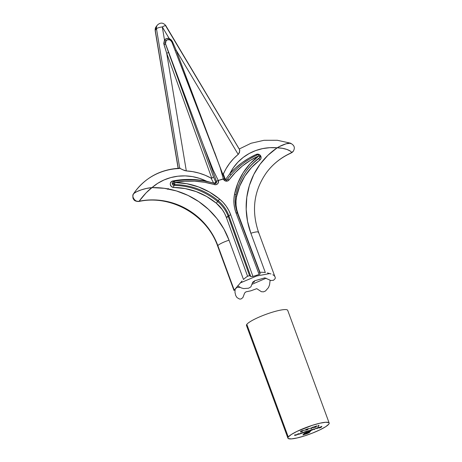 <?xml version="1.0" encoding="UTF-8"?>
<svg xmlns="http://www.w3.org/2000/svg" width="462" height="462" viewBox="0 0 462 462"><rect width="100%" height="100%" fill="white"/><g stroke="black" fill="none" stroke-linecap="round" stroke-linejoin="round"><path stroke-width="0.69" d="M329.158 422.996A21.968 3.742 -20.2 0 1 328.811 424.133L325.745 426.657L320.062 429.781L312.624 433.027L304.562 435.897L297.112 437.964L291.395 438.9L288.294 438.571L287.884 437.941L288.271 437.023A21.968 3.742 -20.2 0 1 309.892 426.126A21.968 3.742 -20.2 0 1 329.158 422.996L287.705 310.343A21.968 3.742 159.8 0 0 268.445 313.473A21.968 3.742 159.8 0 0 246.823 324.376A21.968 3.742 159.8 0 0 246.477 325.514L287.924 438.167A21.968 3.742 -20.2 0 1 288.271 437.023L246.823 324.376L288.271 437.023L291.331 434.499L297.02 431.375L312.514 425.259L319.97 423.198L325.681 422.256L328.788 422.586L329.198 423.215L328.811 424.133A21.968 3.742 -20.2 0 1 307.19 435.031A21.968 3.742 -20.2 0 1 287.924 438.167M235.106 288.993L234.973 292.359L235.741 295.582L237.006 297.58L239.472 299.035L240.95 299.035L242.873 297.597L244.658 292.977L245.911 291.868L250.837 290.812L256.762 288.663L261.405 291.707L263.554 291.834L265.5 290.991L268.491 287.566L269.56 284.829L270.12 280.318M240.176 282.975L256.67 276.01L269.802 273.55M243.503 279.504L229.042 240.2L243.503 279.504A26.877 25.618 -143.2 0 1 247.58 276.253L226.368 217.44A1.692 0.289 160.2 0 0 228.24 216.545L249.561 275.658L247.58 276.253L226.368 217.44A32.103 30.602 36.8 0 0 226.299 217.244L224.538 213.288L222.251 209.581L216.303 203.182L217.637 201.536A33.795 32.213 -143.2 0 1 228.164 216.343L226.299 217.244A32.103 30.602 36.8 0 0 216.303 203.182L206.757 196.552L196.258 191.632L185.123 188.565L173.712 187.457L171.454 186.59L170.299 184.477L170.357 183.281L171.702 181.399L181.162 179.764L189.634 179.412L198.14 179.897L210.129 182.178L206.589 181.225L199.711 178.424L192.533 176.628L185.216 175.883L177.916 176.201L170.796 177.575L163.998 179.972L157.681 183.345L151.975 187.618A50.693 48.319 -143.2 0 1 206.589 181.225L206.589 181.225A86.18 82.144 -143.2 0 0 172.805 180.96A1.692 0.387 -101 0 0 173.158 181.941A1.692 1.611 -143.2 0 1 174.116 181.341A1.692 1.611 36.8 0 0 172.95 183.443L174.572 184.586L174.815 182.542L172.95 183.443A1.692 1.611 -143.2 0 1 173.158 181.936A1.692 0.387 79 0 1 172.805 180.96A3.378 3.222 -143.2 0 0 173.712 187.457A1.692 0.312 90.6 0 1 173.96 185.406L174.572 184.586A67.591 64.426 -143.2 0 1 218.249 200.716A33.795 32.213 -143.2 0 1 228.777 215.523L228.164 216.343A33.795 32.213 36.8 0 0 217.637 201.536L218.249 200.716L217.637 201.536A67.591 64.426 36.8 0 0 173.96 185.406L174.572 184.586A1.692 1.611 -143.2 0 1 172.95 183.443L174.815 182.542L184.644 181.248L194.612 181.162L204.574 182.276L215.269 184.731L216.967 184.309L218.168 183.073L218.341 180.503L223.273 178.938L225.104 180.867L227.72 180.954L229.094 179.909L235.32 172.499L242.458 165.945L250.398 160.337L259.015 155.763L250.3 163.513L243.174 172.724L237.855 183.102L234.517 194.323L233.922 198.96L233.974 203.661L234.679 208.339L236.018 212.907A35.487 33.824 36.8 0 0 236.099 213.121L237.376 212.936L236.099 213.121L259.124 274.474L260.216 273.822L237.347 213.022M239.639 149.728L239.501 152.42L238.19 154.423A56.295 53.661 36.8 0 0 223.371 174.139L225.416 179.683L229.764 173.851L235.574 167.995L241.972 162.763L248.903 158.218L256.295 154.406A1.692 0.45 -114.3 0 0 256.785 155.197A1.692 0.45 65.7 0 1 256.295 154.406A3.378 3.222 -143.2 0 1 259.65 154.764L260.603 155.775L260.909 156.404L260.354 156.56L260.909 156.404L261.117 157.415L260.562 159.338L251.571 167.435L244.791 176.195L239.732 186.065L236.556 196.737L236.013 200.982L236.076 205.29L236.735 209.569L237.988 213.744L259.962 272.314L259.344 272.372M259.794 154.874A3.378 3.222 -143.2 0 1 259.858 160.054A65.899 62.815 36.8 0 0 236.556 196.737A32.103 30.602 36.8 0 0 237.988 213.744L259.962 272.314A26.877 25.618 -143.2 0 1 265.332 272.563L250.872 233.258L265.332 272.563M260.268 155.677A1.692 1.611 -143.2 0 1 259.742 157.502A1.692 0.491 -126.4 0 0 259.015 155.763A69.283 66.037 36.8 0 0 234.517 194.323A1.692 0.468 11.3 0 1 235.868 195.062A1.692 0.468 11.3 0 1 235.839 195.12A1.692 0.468 -168.7 0 0 235.868 195.062A1.692 0.468 -168.7 0 0 234.517 194.323A35.487 33.824 36.8 0 0 236.018 212.907L237.295 212.728L236.018 212.907A35.487 33.824 36.8 0 0 236.099 213.121L259.124 274.474L252.939 276.438L230.723 214.83A1.692 0.289 160.2 0 0 228.852 215.725L250.785 276.553L252.939 276.438L230.723 214.83L228.771 210.395L226.23 206.237L223.152 202.437L219.589 199.07L209.557 192.105L198.516 186.931L186.815 183.709L174.815 182.542A1.692 0.312 90.6 0 1 174.572 184.586A67.591 64.426 -143.2 0 1 218.249 200.716A33.795 32.213 -143.2 0 1 228.777 215.523A33.795 32.213 -143.2 0 1 228.852 215.725L250.785 276.553A28.251 7.028 -107.3 0 0 249.561 275.658L228.24 216.545L228.852 215.725L228.24 216.545A33.795 32.213 36.8 0 0 228.164 216.343L228.777 215.523A33.795 32.213 -143.2 0 1 228.852 215.725A1.692 0.289 -19.8 0 1 230.723 214.83A35.487 33.824 36.8 0 0 219.589 199.07L218.249 200.716L219.589 199.07A69.283 66.037 36.8 0 0 174.815 182.542A1.692 0.387 -101 0 0 174.191 181.289A1.692 0.387 -101 0 0 174.116 181.341A1.692 0.387 79 0 1 174.191 181.289A1.692 0.387 79 0 1 174.815 182.542A82.796 78.921 -143.2 0 1 214.38 184.586L214.559 183.379L214.38 184.586A3.378 3.222 36.8 0 0 218.341 180.503L218.307 180.486A1.692 0.289 160.2 0 0 216.464 181.375L215.812 182.242L213.525 176.992L165.465 43.89L165.61 41.326L167.469 39.72A3.378 3.222 36.8 0 0 166.06 40.639L165.315 42.181L165.465 43.89L203.673 145.9L216.464 181.375A1.692 1.611 -143.2 0 1 216.256 182.871L214.483 183.431A84.488 80.532 -143.2 0 0 174.272 181.312M246.315 171.044L246.927 170.224A67.591 64.426 -143.2 0 1 259.742 157.502L259.13 158.316A1.692 1.611 36.8 0 0 259.453 157.998L260.066 157.184A1.692 1.611 36.8 0 1 259.742 157.502L259.13 158.316A67.591 64.426 36.8 0 0 246.627 170.634A67.591 64.426 -143.2 0 1 259.13 158.316A1.692 0.491 -126.4 0 0 259.858 160.054A1.692 0.491 53.6 0 1 259.13 158.316A1.692 1.611 36.8 0 0 259.459 157.987M313.721 427.535L316.337 426.669L314.12 427.379L317.059 425.872L314.252 426.761L316.095 426.264L313.744 427.5L315.269 427.263L316.337 426.669L314.096 427.408L317.059 425.872L314.252 426.761L316.095 426.264L313.698 427.604L313.582 427.292M310.441 428.251L308.772 428.863L310.441 428.251M305.261 429.897L303.586 430.515L305.261 429.897M307.195 433.581L309.43 432.49L310.689 430.896L305.365 433.165L307.611 432.617L304.631 434.147L307.057 433.31L309.938 431.26L308.454 432.888L303.667 434.598L304.695 433.258L307.011 432.062L304.21 433.344L302.916 434.961L309.038 432.744L310.689 430.896L308.339 431.641L307.773 432.403L305.365 433.165L307.611 432.617L307.27 432.986L304.631 434.147L307.449 433.137L309.084 431.531L309.938 431.26L308.131 433.056L303.667 434.598L304.579 433.379L307.184 432.01L304.21 433.344L302.916 434.961L307.195 433.581M315.598 428.332L314.403 429.562L315.598 428.332M305.653 431.826L309.881 430.757L310.47 429.966L308.841 431.017L308.038 431.202L308.408 430.619L307.045 431.566L305.983 431.866L306.346 431.277L305.653 431.826L309.881 430.757L310.47 429.966L308.593 431.104L308.108 431.023L308.408 430.619L306.531 431.756L306.023 431.704L306.346 431.277L305.977 431.392L305.584 431.987M294.779 435.262L297.13 434.811L297.724 434.02L295.744 435.187L295.091 435.302L295.449 434.742L295.079 434.858L294.779 435.475L297.13 434.811L297.724 434.02L295.744 435.187L295.079 435.279L295.449 434.742L294.704 435.435L294.589 435.123M304.937 432.028L302.061 432.64L301.467 433.431L304.937 432.028L302.061 432.64L301.467 433.431L304.966 431.935M298.267 434.153L300.623 433.702L301.212 432.911L299.232 434.078L298.585 434.193L298.937 433.633L298.567 433.749L298.429 434.361L300.623 433.702L301.212 432.911L299.232 434.078L298.573 434.17L298.937 433.633L298.198 434.326L298.082 434.014M318.872 426.033L318.237 426.235L318.965 425.265L318.589 425.381L317.781 426.466L318.872 426.033L318.237 426.235L318.965 425.265L318.589 425.381L317.781 426.466L318.872 426.033M314.195 429.082L311.319 429.695L310.487 430.809L314.195 429.082L311.319 429.695L310.487 430.809L314.224 428.99M319.063 427.535L317.85 427.61L316.297 428.268L318.705 427.633L315.973 428.557L317.573 428.314L318.849 427.379L316.297 428.268L318.705 427.633L316.008 428.488L317.227 428.43L319.092 427.442M303.407 430.434L300.623 431.306L301.062 431.421L300.416 431.797L301.409 431.693L302.841 431.029L300.802 431.727L302.056 431.052L301.12 431.104L303.401 430.405L301.201 430.965L300.398 431.843L302.275 431.358L300.785 431.681L302.056 431.052L300.958 431.231L303.401 430.405M305.775 429.695L306.364 429.718L305.711 430.099L307.628 429.695L308.437 428.609L305.775 429.695L306.364 429.718L305.815 430.197L307.628 429.695L308.437 428.609L305.752 429.758M313.45 427.246L310.909 428.06L312.3 427.772L311.151 428.597L313.473 427.188L310.88 428.112L312.329 427.841L311.151 428.597L313.473 427.177M321.893 426.334L319.49 427.5L321.05 427.09L320.795 427.419L319.075 428.055L321.084 427.414L321.523 426.449L319.49 427.5L321.05 427.09L320.795 427.419L319.075 428.055L321.084 427.414L321.893 426.334M274.855 276.524L258.547 232.213A10.141 1.727 159.8 0 0 250.872 233.258L247.557 221.442L246.188 209.344L246.789 197.28L249.353 185.551L253.805 174.463L260.037 164.31L267.891 155.347L277.154 147.805L279.429 146.546L285.972 143.832L290.54 143.197M267.371 272.927L271.021 273.966M237.168 287.098L233.997 290.454L234.222 290.136L217.85 245.628A10.141 1.727 159.8 0 0 217.689 246.154L233.991 290.471M135.655 190.829A60.834 57.987 36.8 0 0 133.703 193.584L136.596 191.736L141.355 189.83L146.593 188.421L151.975 187.618L164.264 188.305L176.368 190.916L187.988 195.397L198.81 201.623L208.564 209.436L216.99 218.63L223.874 228.979L229.042 240.2A10.141 1.727 159.8 0 0 217.85 245.628L234.222 290.136L242.042 280.983M254.568 280.815A28.251 7.086 -108 0 0 254.574 280.965L254.192 281.993L252.518 282.744M225.392 179.689L225.514 179.747A1.692 0.416 36.4 0 1 225.416 179.683L229.764 173.851A1.692 0.508 -138.3 0 0 231.167 174.63A1.692 0.508 41.7 0 1 229.764 173.851A50.693 48.319 -143.2 0 1 277.154 147.805L269.825 147.678L262.607 148.608L255.659 150.583L249.122 153.557L243.145 157.461L237.849 162.22L233.356 167.723L229.764 173.851A86.18 82.144 -143.2 0 1 256.295 154.406L257.64 154.117L259.632 154.753M290.384 153.297L293.22 151.34C295.489 147.465 294.132 145.189 290.471 143.174L277.344 140.275L263.993 140.298L251.062 143.255L239.218 149.012M290.719 143.387L290.621 143.676C290.996 141.978 282.628 144.352 277.154 147.805A77.731 74.093 36.8 0 0 250.872 233.258A10.141 1.727 -20.2 0 1 258.541 232.19A10.141 1.727 -20.2 0 1 258.391 232.738M215.852 183.235A1.692 1.611 36.8 0 0 215.812 182.242L216.464 181.375A1.692 0.289 -19.8 0 1 218.307 180.486L224.538 178.73L171.766 41.817L170.588 40.269L168.751 39.576L167.469 39.72L170.022 39.923L171.766 41.817L211.255 143.491L220.201 167.764L223.313 178.846L218.249 180.457L213.161 170.004L203.673 145.9L165.529 43.803L165.61 41.326L167.469 39.72A3.378 3.222 36.8 0 1 169.184 39.645A3.378 3.222 36.8 0 0 166.06 40.639L165.465 43.89L213.525 176.992L211.769 178.205L211.013 178.066L211.769 178.205L166.69 53.211L186.319 170.923L192.718 171.65L199.024 173.094L205.151 175.242L211.013 178.066L213.785 183.379L211.013 178.066A56.295 53.661 36.8 0 0 186.319 170.923L184.5 170.518L179.562 168.226C161.244 169.277 146.546 176.9 135.458 191.089L133.639 193.676M179.556 168.226L180.388 168.572L179.643 167.712L179.25 168.237L179.643 167.712L156.474 28.742A5.07 4.834 -143.2 0 1 157.328 25.127A5.07 4.834 36.8 0 0 156.474 28.742L155.249 30.377A5.07 1.086 170.5 0 0 155.168 30.631L156.11 26.761A5.07 4.834 36.8 0 0 155.249 30.377L178.245 168.289L155.249 30.377L156.474 28.742A5.07 1.086 -9.5 0 1 162.306 26.935A5.07 0.612 -30.8 0 1 165.748 25.566A5.07 0.612 149.2 0 0 162.306 26.935L164.478 39.94L166.591 38.565L169.167 38.45L162.306 26.935L169.167 38.45L171.229 39.882L172.338 41.424L176.155 50.202L208.529 136.475L176.155 50.202L238.19 154.423L176.155 50.202L175.115 50.439L176.155 50.202L172.609 41.984L171.702 41.903L172.609 41.984L169.167 38.45L169.069 39.616L169.167 38.45A5.07 4.834 -143.2 0 0 164.478 39.94L162.306 26.935A5.07 1.086 170.5 0 0 156.474 28.742L179.643 167.712L180.388 168.572L182.888 169.825L186.319 170.923L166.69 53.211L163.744 43.515L164.478 39.94A1.692 0.508 -138.8 0 0 166.043 40.656A1.692 0.508 41.2 0 1 164.478 39.94L164.01 44.722L165.465 43.89L164.01 44.722L166.69 53.211A1.692 0.289 160.2 0 0 168.561 52.316A1.692 0.289 -19.8 0 1 166.69 53.211L211.769 178.205L213.525 176.992L215.812 182.242A1.692 0.474 -21.6 0 1 214.172 183.264M225.416 179.683L223.371 174.139L222.863 174.671L226.149 168.566L229.574 163.375L233.605 158.645L238.79 153.8L239.807 150.577M254.666 159.101L255.342 159.315M133.599 193.867L133.703 193.584A60.834 57.987 -143.2 0 1 135.666 190.818A60.834 57.987 -143.2 0 1 179.031 168.532M293.382 151.109A5.07 4.834 36.8 0 1 291.36 152.812L291.331 152.033L290.39 151.114L286.862 149.422L282.265 148.285L277.154 147.805C283.645 147.753 292.048 150.618 291.36 152.812A67.591 64.426 36.8 0 0 266.262 172.915A67.591 64.426 -143.2 0 1 291.36 152.812L290.927 153.13C281.098 157.53 272.996 163.97 266.614 172.442C253.881 190.465 251.195 210.389 258.547 232.213M217.7 246.182A10.141 1.727 -20.2 0 1 217.85 245.628A67.591 64.426 36.8 0 0 139.137 201.23C135.58 202.87 130.856 196.223 133.703 193.584L133.674 193.624C132.681 194.444 132.542 198.521 133.628 199.266C134.24 200.739 136.013 201.478 138.946 201.478L138.964 201.461M151.975 187.618C145.357 188.017 136.099 191.245 133.703 193.584A5.07 4.834 36.8 0 0 139.137 201.23C140.91 198.683 146.818 191.28 151.975 187.618L146.125 192.833L139.137 201.23A67.591 64.426 -143.2 0 1 217.85 245.628A10.141 1.727 -20.2 0 1 229.042 240.2A77.731 74.093 36.8 0 0 151.975 187.618L151.975 187.618M239.154 148.989L165.662 25.82A5.07 0.612 -30.8 0 0 165.748 25.566L239.518 149.515M178.124 168.301L155.168 30.631L156.11 26.761L157.328 25.127C160.32 22.309 163.126 22.459 165.748 25.566M214.559 183.379C201.126 179.418 187.67 178.719 174.191 181.289L172.545 182.756A1.692 1.611 36.8 0 0 173.96 185.406A1.692 0.312 -89.4 0 0 173.712 187.457A65.899 62.815 36.8 0 1 216.303 203.182L217.637 201.536A67.591 64.426 -143.2 0 0 173.96 185.406A1.692 1.611 36.8 0 1 172.447 182.906M226.773 180.192L227.419 179.32A1.692 0.508 36.4 0 1 229.094 179.909A82.796 78.921 -143.2 0 1 259.015 155.763A1.692 0.45 -114.3 0 0 258.021 154.626A1.692 0.45 -114.3 0 0 257.963 154.672A84.488 80.532 36.8 0 0 227.743 178.886A84.488 80.532 36.8 0 0 227.425 179.314A1.692 1.611 -143.2 0 1 224.509 178.817L223.273 178.938A3.378 3.222 36.8 0 0 229.094 179.909A1.692 0.508 -143.6 0 0 227.425 179.314A1.692 1.611 -143.2 0 1 227.419 179.32L227.425 179.314A84.488 80.532 -143.2 0 1 227.737 178.892A84.488 80.532 -143.2 0 1 257.963 154.672A1.692 0.45 65.7 0 1 258.015 154.631A1.692 0.45 65.7 0 1 259.015 155.763A1.692 0.491 53.6 0 1 259.742 157.502A67.591 64.426 -143.2 0 0 246.899 170.259A67.591 64.426 -143.2 0 0 235.839 195.12A67.591 64.426 -143.2 0 1 235.863 195.004M214.657 152.391L220.201 167.764L223.313 178.846L218.249 180.457L213.161 170.004L203.673 145.9L216.464 181.375A1.692 1.611 -143.2 0 1 216.245 182.888M227.419 179.32C226.34 180.278 225.381 180.082 224.538 178.73L224.509 178.817M235.626 196.419A1.692 0.468 -168.7 0 0 236.556 196.737A1.692 0.468 11.3 0 1 235.626 196.419M213.785 183.379L215.812 182.242L215.737 183.535M228.164 216.343A33.795 32.213 -143.2 0 1 228.24 216.545A1.692 0.289 -19.8 0 1 226.368 217.44A32.103 30.602 36.8 0 0 226.299 217.244L228.164 216.343M272.834 274.751L274.237 275.618L275.242 277.217L275.208 278.574L273.504 280.284L270.848 280.521L264.836 277.858L254.885 280.729L252.766 282.126L250.889 286.867L248.568 288.224L243.728 288.583L241.424 287.976L237.635 285.868M266.141 278.199L252.142 284.257M240.228 287.364L236.434 287.318M301.836 432.854L302.275 432.807M304.135 432.155L304.735 431.803M303.118 432.842L302.044 432.663L304.568 432.143L302.668 432.969L302.113 432.969L302.656 432.582L304.591 432.091L303.118 432.842M304.47 431.768L304.568 432.143M298.978 433.882L298.152 433.841M295.489 434.996L294.664 434.95M308.345 430.907L307.525 431.023M306.277 431.566L305.538 431.514M306.531 431.756L306.023 431.704M308.593 431.104L308.108 431.023M305.931 431.56L305.959 431.849M305.665 431.71L306.069 431.623M311.093 429.903L311.532 429.862M313.392 429.21L313.987 428.863M312.37 429.903L311.301 429.718L313.825 429.204L311.925 430.024L311.365 430.03L312.127 429.539L313.842 429.146L312.37 429.903M318.947 427.217L318.405 427.593M318.485 427.818L316.279 428.401L318.503 427.806M318.613 427.252L318.705 427.633M303.592 434.401L303.257 434.505L303.592 434.401M304.308 433.275L303.667 434.598L304.308 433.275M307.501 432.738L308.749 431.508L308.362 432.496L308.246 432.184L308.021 432.807L307.906 432.496L307.334 432.819M309.136 432.299L310.233 431.04L309.656 432.282L309.54 431.964L308.922 432.432M307.34 429.7L306.04 429.868L307.571 429.279L306.087 429.978L307.34 429.7M307.68 429.244L306.104 429.458L307.958 428.765L307.68 429.244L306.144 429.573L307.987 428.84L307.68 429.244M313.334 426.934L312.635 427.396M313.057 427.292L311.267 427.974L313.011 427.165M313.727 428.823L313.825 429.204M306.676 429.556L306.144 429.573M312.982 427.003L313.08 427.362M246.927 170.224C241.412 177.645 237.728 185.926 235.868 195.068C234.708 200.999 235.187 206.889 237.301 212.734L260.198 273.758M293.22 151.34L290.927 153.13M138.946 201.478C170.611 194.335 206.993 214.911 217.689 246.154M167.654 189.305L168.266 188.484M260.066 157.184C260.418 155.134 259.736 154.285 258.015 154.631C245.819 160.204 235.724 168.289 227.737 178.892L227.096 179.753M215.604 183.743L216.256 182.871M308.027 431.185L307.911 430.873M306.133 429.614L306.017 429.302"/></g></svg>
